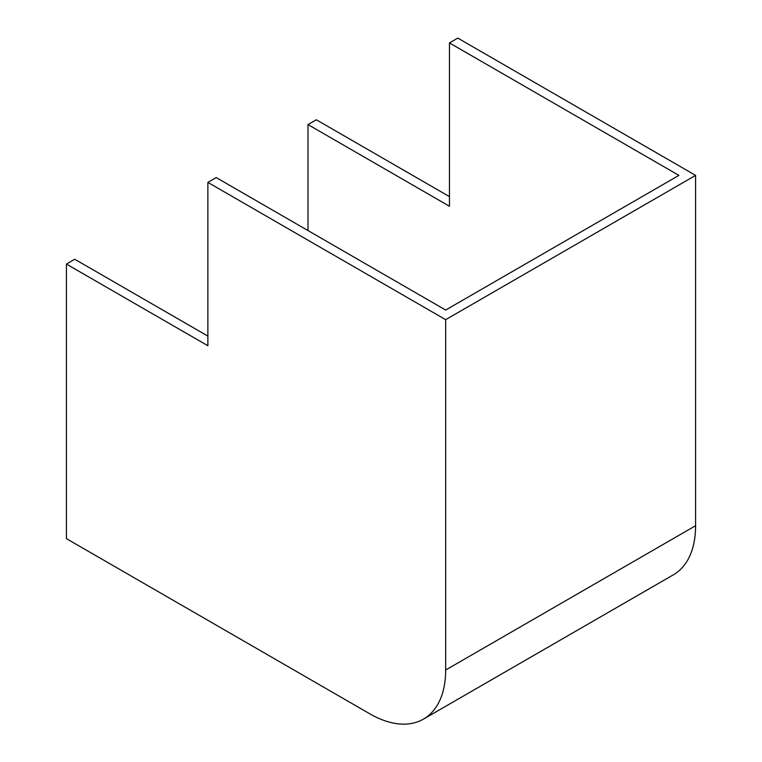 <?xml version="1.0" encoding="UTF-8"?>
<svg xmlns="http://www.w3.org/2000/svg" width="762" height="762" viewBox="0 0 762 762"><rect width="100%" height="100%" fill="white"/><g stroke="black" fill="none" stroke-linecap="round" stroke-linejoin="round"><path stroke-width="1.14" d="M207.874 182.394L207.874 345.738L66.408 264.071L66.408 538.639L369.808 713.813A107.271 61.932 -120 0 0 423.443 719.118A107.271 61.932 -120 0 0 445.665 670.017L445.665 319.678L207.874 182.394L216.218 177.575L445.665 310.048L678.904 175.384L449.456 42.92L449.456 206.264L307.991 124.587L307.991 230.562M307.991 124.587L316.335 119.777L449.456 196.625M66.408 264.071L74.752 259.251L207.874 336.099M445.665 319.678L695.592 175.384L457.8 38.1L449.456 42.92M423.443 719.118L673.37 574.824A107.271 61.932 -120 0 0 695.592 525.723L695.592 175.384M445.665 670.017L695.592 525.723"/></g></svg>
